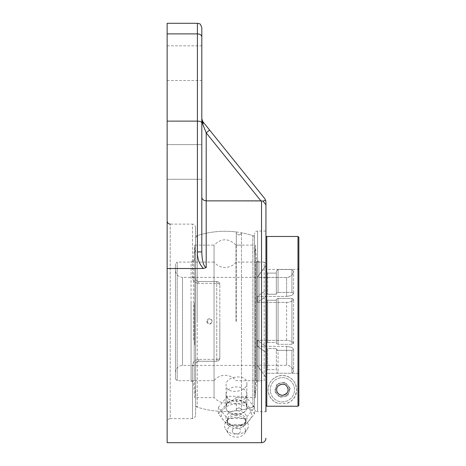 <?xml version="1.0" encoding="UTF-8"?>
<svg xmlns="http://www.w3.org/2000/svg" width="466" height="466" viewBox="0 0 466 466"><rect width="100%" height="100%" fill="white"/><g stroke="black" fill="none" stroke-linecap="round" stroke-linejoin="round"><path stroke-width="0.35" stroke-dasharray="2.33 1.75" d="M265.929 201.621L264.956 198.865M265.929 231.049L257.57 231.049L257.57 411.723L265.929 411.723L265.929 204.859L263.016 201.096L265.678 200.159M201.807 27.704L201.807 197.001C201.819 199.11 203.281 200.403 206.205 200.869L263.016 201.096M260.919 200.869L206.205 132.845L209.636 130.09M202.774 124.317A4.404 2.703 141.2 0 0 202.774 121.562M167.143 442.7L167.143 268.509L203.409 268.509C199.192 263.896 197.188 258.362 197.403 251.92L197.403 33.884A4.404 3.058 180 0 1 201.807 36.942M201.807 197.001L201.807 251.92C201.953 257.267 202.623 265.806 206.205 267.571L203.409 268.509M201.807 144.611L201.807 179.276L201.807 144.611L201.807 179.276L201.807 144.611L201.807 179.276L201.807 144.611L167.143 144.611L167.143 179.276L167.143 144.611L167.143 179.276L167.143 144.611L201.807 144.611M201.807 122.907C201.539 121.824 200.071 121.236 197.403 121.125L167.143 121.125L167.143 23.3M201.807 251.92L197.403 251.92M201.807 63.16L201.807 80.49L201.807 63.16M167.143 268.509L167.143 121.125M167.143 63.16L167.143 45.831L167.143 63.16M167.143 421.736L167.143 221.035L167.143 421.736A3.081 3.081 0 0 1 170.224 418.654L170.224 224.117L170.224 418.654L192.487 418.654L192.487 365.734C192.697 362.03 194.753 359.909 198.65 359.368C194.765 359.898 192.708 362.018 192.487 365.734A3.081 1.404 0 0 0 195.569 364.33C195.673 362.536 196.699 361.511 198.65 361.249C196.704 361.505 195.679 362.531 195.569 364.33A3.081 1.404 0 0 1 192.487 365.734L192.487 418.654C193.291 418.084 193.996 419.866 195.569 415.573L195.569 364.33L195.569 415.573M226.068 407.168C225.428 416.313 247.504 416.313 246.864 407.168C247.504 397.341 225.428 397.341 226.068 407.168L226.068 385.108C225.474 375.672 247.463 373.668 246.864 383.209C247.463 392.657 225.474 394.661 226.068 385.108M254.488 408.641L254.488 234.13L254.488 408.641A3.081 3.081 0 0 0 257.57 411.723L257.57 231.049C256.521 231.806 256.108 229.691 254.488 234.13M254.488 321.389L254.488 236.221L254.488 321.389M195.569 227.198L195.569 278.447L195.569 227.198C193.996 222.905 193.291 224.694 192.487 224.117L192.487 277.037A3.081 1.404 180 0 1 195.569 278.447C195.679 280.235 196.704 281.266 198.65 281.528C196.704 281.272 195.679 280.241 195.569 278.447A3.081 1.404 180 0 0 192.487 277.037C192.708 280.742 194.759 282.862 198.65 283.404C194.765 282.874 192.708 280.753 192.487 277.037L192.487 224.117L170.224 224.117M195.569 364.33C195.691 362.501 196.722 361.476 198.65 361.249L216.748 361.249A3.081 3.081 0 0 0 219.83 358.168L219.83 284.61A3.081 3.081 0 0 0 216.748 281.528L198.65 281.528C196.722 281.295 195.691 280.27 195.569 278.447C195.691 280.27 196.722 281.295 198.65 281.528L216.748 281.528A3.081 3.081 0 0 1 219.83 284.61C219.696 282.786 218.671 281.755 216.748 281.528C218.671 281.755 219.696 282.786 219.83 284.61L219.83 358.168A3.081 3.081 0 0 1 216.748 361.249C218.671 361.016 219.696 359.985 219.83 358.168C219.696 359.985 218.671 361.016 216.748 361.249L198.65 361.249C196.722 361.476 195.691 362.501 195.569 364.33L195.569 406.556L195.569 364.33M219.83 321.389L219.83 358.168L219.83 321.389M216.748 361.249L198.65 361.249L216.748 361.249L216.748 359.368L198.65 359.368L216.748 359.368L216.748 283.404L216.748 361.249M198.65 281.528L216.748 281.528L198.65 281.528L198.65 283.404L216.748 283.404L198.65 283.404L198.65 281.528M195.569 278.447L195.569 236.221L195.569 278.447M246.864 394.253A10.398 7.351 180 0 1 236.466 401.605A10.398 7.351 180 0 1 226.068 394.253A10.398 7.351 180 0 1 236.466 386.902A10.398 7.351 180 0 1 246.864 394.253L246.864 407.401A10.398 7.351 180 0 1 236.466 414.752A10.398 7.351 180 0 1 226.068 407.401A10.398 7.351 180 0 1 236.466 400.044A10.398 7.351 180 0 1 246.864 407.401M245.506 402.781L254.553 413.855L245.506 424.928L236.466 425.691L227.425 424.928L218.379 413.855L227.425 402.781L236.466 403.539L245.506 402.781L245.506 396.321L227.425 396.321L227.425 402.781M227.425 396.321L218.379 407.401L227.425 418.474L245.506 418.474L254.553 407.401L245.506 396.321M254.553 407.401L254.553 413.855M245.506 418.474L245.506 424.928M227.425 418.474L227.425 424.928M218.379 407.401L218.379 413.855M236.466 425.505A15.192 10.741 0 0 0 238.93 425.365A15.192 10.741 0 0 0 251.605 413.89A15.192 10.741 0 0 0 236.466 404.022A15.192 10.741 0 0 0 221.327 413.89A15.192 10.741 0 0 0 234.002 425.365A15.192 10.741 0 0 0 236.466 425.505M232.231 430.741A4.235 2.994 0 0 0 234.357 433.339A4.235 2.994 0 0 0 238.575 433.339A4.235 2.994 0 0 0 240.45 429.722A4.235 2.994 0 0 0 235.732 427.794A4.235 2.994 0 0 0 232.231 430.741M236.466 410.756A10.462 7.398 0 0 0 227.012 421.322A10.462 7.398 0 0 0 234.771 425.452A10.462 7.398 0 0 0 236.466 425.551A10.462 7.398 0 0 0 238.161 425.452A10.462 7.398 0 0 0 245.92 421.322A10.462 7.398 0 0 0 236.466 410.756M236.466 413.622A9.244 6.536 0 0 0 227.222 420.163A9.244 6.536 0 0 0 228.113 422.959A9.244 6.536 0 0 0 236.466 426.699A9.244 6.536 0 0 0 244.819 422.959A9.244 6.536 0 0 0 245.71 420.163A9.244 6.536 0 0 0 236.466 413.622M236.466 415.491A9.244 6.536 0 0 0 228.462 418.759A9.244 6.536 0 0 0 227.222 422.027A9.244 6.536 0 0 0 236.466 428.563A9.244 6.536 0 0 0 245.71 422.027A9.244 6.536 0 0 0 244.469 418.759A9.244 6.536 0 0 0 236.466 415.491M236.466 417.361A11.883 8.405 0 0 0 226.173 421.561A11.883 8.405 0 0 0 225.596 429.157A11.883 8.405 0 0 0 236.466 434.166A11.883 8.405 0 0 0 247.335 429.157A11.883 8.405 0 0 0 246.759 421.561A11.883 8.405 0 0 0 236.466 417.361M236.466 424.351A9.04 6.39 0 0 0 228.194 433.328A9.04 6.39 0 0 0 236.466 437.137A9.04 6.39 0 0 0 244.737 433.328A9.04 6.39 0 0 0 236.466 424.351M266.797 236.466L266.797 406.236L265.929 405.368L265.929 237.334L265.929 405.368L265.929 374.128L266.797 373.26L265.929 374.128L265.929 268.527L265.929 405.368M288.011 389.768A5.621 5.621 0 0 0 282.39 384.153A5.621 5.621 0 0 0 276.775 389.768A5.621 5.621 0 0 0 282.39 395.389A5.621 5.621 0 0 0 288.011 389.768M298.857 237.334L298.857 405.368L297.99 406.236L297.99 321.389L297.99 373.26L266.797 373.26L297.99 373.26L298.857 374.128L297.99 373.26L297.99 236.466M298.857 405.368L298.857 268.527L298.857 405.368M297.99 406.236L266.797 406.236M289.322 389.768A6.932 6.932 0 0 1 278.924 395.774A6.932 6.932 0 0 1 278.924 383.768A6.932 6.932 0 0 1 289.322 389.768A6.932 6.932 0 0 1 278.924 395.774A6.932 6.932 0 0 1 278.924 383.768A6.932 6.932 0 0 1 289.322 389.768M277.94 403.358A14.3 14.3 0 0 1 283.899 375.555A14.3 14.3 0 0 1 296.691 389.768L295.63 384.368L294.273 381.817L292.293 379.458L289.613 377.431L286.171 375.98L282.39 375.474L278.616 375.98L275.173 377.431L272.488 379.458L270.513 381.817L269.156 384.368L268.101 389.343L268.206 391.557L269.377 395.692L271.596 399.141L274.579 401.744L277.94 403.358L286.846 403.358L290.633 401.459L293.19 399.141L295.409 395.692L296.691 389.768A14.3 14.3 0 0 1 286.846 403.358M191.077 303.215L191.077 380.699L191.077 303.215M191.077 339.825L191.077 261.193L191.077 339.825M194.2 303.215L194.2 380.699L194.2 303.215M195.569 298.298L195.569 396.758L195.569 298.298M195.569 298.024L195.569 397.638L195.569 298.024M194.683 344.747L194.683 245.133L194.683 344.747M193.39 339.825L193.39 261.193L193.39 339.825M258.98 262.218L258.98 380.699L258.98 262.218M258.98 381.433L258.98 261.193L258.98 381.433M255.857 262.218L255.857 380.699L255.857 262.218M254.488 246.199L254.488 396.758L254.488 246.199M254.488 245.32L254.488 397.638L254.488 245.32M255.368 397.451L255.368 245.133L255.368 397.451M256.667 381.433L256.667 261.193L256.667 381.433M290.254 388.254L287.639 395.815L290.254 388.254L285.006 382.207L277.148 383.722L274.532 391.289L279.781 397.335L287.639 395.815L279.781 397.335L274.532 391.289L277.148 383.722L285.006 382.207L290.254 388.254M285.145 384.875A5.621 5.621 0 0 1 283.456 395.285A5.621 5.621 0 0 1 276.874 390.84A5.621 5.621 0 0 1 281.324 384.252A5.621 5.621 0 0 1 287.435 392.244M277.346 392.244A5.621 5.621 0 0 1 279.635 384.875M279.641 384.869A5.621 5.621 0 0 1 285.145 384.869M285.879 394.178A5.621 5.621 0 0 1 278.901 394.178M270.484 392.075A12.133 12.133 0 0 0 284.697 401.68A12.133 12.133 0 0 0 294.302 387.467A12.133 12.133 0 0 0 280.089 377.862A12.133 12.133 0 0 0 270.484 392.075A12.133 12.133 0 0 1 280.089 377.862A12.133 12.133 0 0 1 294.302 387.467A12.133 12.133 0 0 1 284.697 401.68A12.133 12.133 0 0 1 270.484 392.075M236.006 321.389L236.006 245.133L236.006 321.389M214.051 262.073L177.196 262.073L177.196 380.699L177.196 262.073L175.461 263.803L175.461 378.969L177.196 380.699L214.051 380.699L214.051 262.073L214.051 380.699C216.876 377.204 220.535 375.404 225.026 375.305C229.522 375.404 233.181 377.204 236.006 380.699L264.193 380.699L264.193 262.073L236.006 262.073C233.181 265.568 229.522 267.368 225.026 267.467C220.535 267.368 216.876 265.568 214.051 262.073M276.326 349.459L278.062 350.327L278.062 373.26L276.326 371.524L276.326 348.533L276.326 371.524M276.326 299.318L278.062 298.45L278.062 344.322L276.326 343.454L276.326 299.318L276.326 343.454L278.062 344.322L278.062 298.45L276.326 299.318L276.326 300.244L276.326 299.318M276.326 293.312L278.062 292.444L278.062 269.511L276.326 271.247L276.326 293.312L276.326 271.247L278.062 269.511L278.062 292.444L276.326 293.312L276.326 294.244L267.659 294.244L265.929 293.37L267.659 294.244L276.326 294.244L276.326 293.312M276.326 373.26L291.926 373.26L293.609 371.524L292.834 369.02L290.534 366.462L289.007 365.688L286.613 365.268L257.261 365.268L265.929 377.332L257.261 365.268L286.613 365.268L289.002 365.688L291.541 367.284L293.184 369.783L293.609 371.524L291.926 373.26L278.062 373.26M265.929 377.227L265.929 346.302L257.261 340.326L287.994 340.396L291.6 341.362L293.126 342.51L293.609 343.454L291.926 344.322L278.062 344.322L291.926 344.322L291.926 298.45L293.609 299.318L293.126 300.261L291.6 301.409L287.994 302.376L257.261 302.446L265.929 296.469L265.929 299.376L267.659 300.244L265.929 299.376L265.929 343.395L267.659 342.527L265.929 343.395L265.929 346.302L265.929 290.464L265.929 296.469L257.261 302.446L257.261 296.44L265.929 290.464L265.929 293.37L265.929 290.464L257.261 296.44L286.613 296.44L257.261 296.44L257.261 302.446L287.994 302.376L291.6 301.409L293.126 300.261L293.609 299.318L291.926 298.45L278.062 298.45L291.926 298.45L291.926 344.322L293.609 343.454L293.126 342.51L291.6 341.362L287.994 340.396L257.261 340.326L265.929 346.302L265.929 371.408L267.659 369.672L265.929 371.408L265.929 377.227M267.659 369.672L276.326 369.672L276.326 348.533L276.326 369.672L267.659 369.672L267.659 348.533L265.929 349.401L267.659 348.533L276.326 348.533L267.659 348.533L267.659 369.672M278.062 350.327L291.926 350.327L291.926 373.26L291.926 350.327L276.326 350.327M267.659 342.527L276.326 342.527L276.326 343.454L276.326 342.527L267.659 342.527L267.659 300.244L276.326 300.244L276.326 342.527L276.326 300.244L267.659 300.244L267.659 342.527M293.609 293.312L292.834 294.57L291.227 295.578L286.613 296.44L291.233 295.578L292.834 294.564L293.609 293.312L291.926 292.444L293.609 293.312L293.609 271.247L293.021 273.367L291.827 275.19L289.77 276.752L287.295 277.468L257.261 277.503L265.929 265.544L265.929 271.363L267.659 273.099L265.929 271.363L265.929 265.439L257.261 277.369L286.613 277.503L289.007 277.084L291.541 275.488L293.184 272.989L293.609 271.247L291.926 269.511L293.609 271.247L293.609 293.312M278.062 292.444L291.926 292.444L278.062 292.444M276.326 273.099L276.326 294.244L276.326 273.099L267.659 273.099L276.326 273.099M278.062 269.511L291.926 269.511L291.926 292.444L291.926 269.511L278.062 269.511M265.929 271.363L265.929 293.37L265.929 271.363M265.929 378.969L265.929 263.803L265.929 378.969L264.193 380.699L264.193 262.073L265.929 263.803M257.261 346.331L265.929 352.308L257.261 346.331L257.261 340.326L257.261 346.331L286.613 346.331L257.261 346.331M293.609 349.459L292.834 348.207L291.233 347.193L286.613 346.331L291.233 347.193L292.834 348.207L293.609 349.459L293.609 371.524L293.609 349.459L291.926 350.327L293.609 349.459M293.609 343.454L293.609 299.318L293.609 343.454M265.929 265.439L257.261 277.369L182.503 277.369L182.503 365.408L182.503 277.369C178.228 276.95 175.88 274.602 175.461 270.321L175.461 372.45L175.461 270.321M175.461 378.969L175.461 263.803M195.569 237.951L195.569 404.82L195.569 237.951L197.211 235.668L197.211 321.389L197.211 235.668A90.119 90.119 0 0 1 236.32 231.975L236.32 232.703C236 233.355 236.862 234.118 238.895 234.975C236.967 234.229 236.111 233.472 236.32 232.703L236.32 245.133L241.458 245.133L236.006 245.133C228.684 238.015 221.367 238.015 214.051 245.133L214.051 397.638L214.051 245.133L195.569 245.133L195.569 397.638L195.569 245.133L194.683 245.133L193.39 261.193L191.077 261.193M258.98 261.193L256.667 261.193L255.368 245.133L254.488 245.133L254.488 397.638L254.488 245.133L241.458 245.133L241.458 232.779L241.458 409.993L241.458 232.779C241.703 233.489 240.846 234.223 238.895 234.975C240.8 234.247 241.656 233.518 241.458 232.779A90.119 90.119 0 0 1 252.846 235.668L252.846 407.103L252.846 235.668L254.488 237.951L254.488 404.82L254.488 237.951M254.488 404.82L252.846 407.103A90.119 90.119 0 0 1 241.458 409.993C241.703 409.282 240.846 408.548 238.895 407.797C240.8 408.525 241.656 409.259 241.458 409.993L241.458 397.638L236.32 397.638L255.368 397.638L256.667 381.578L258.98 381.578M191.077 381.578L193.39 381.578L194.683 397.638L214.051 397.638C221.367 404.756 228.684 404.756 236.006 397.638L236.32 397.638L236.32 410.068C236 409.416 236.862 408.659 238.895 407.797C236.967 408.542 236.111 409.299 236.32 410.068L236.32 410.796A90.119 90.119 0 0 1 197.211 407.103L197.211 321.389L197.211 407.103L195.569 404.82M207.44 321.389A2.26 2.225 90 0 0 209.665 323.643A2.26 2.225 90 0 0 211.89 321.389A2.26 2.225 90 0 0 209.665 319.128A2.26 2.225 90 0 0 207.44 321.389M261.525 442.7L261.525 200.863M206.205 132.845L206.205 267.571M167.143 33.884L197.403 33.884L197.403 23.3M198.65 361.249L198.65 359.368L198.65 361.249M216.748 359.368A3.081 1.206 180 0 0 219.83 358.168A3.081 1.206 180 0 1 216.748 359.368M216.748 283.404A3.081 1.206 180 0 1 219.83 284.61A3.081 1.206 180 0 0 216.748 283.404L216.748 281.528L216.748 283.404M267.659 273.099L267.659 294.244L267.659 273.099M286.613 346.331L286.613 365.268L286.613 346.331M286.613 340.326L286.613 302.446L286.613 340.326M286.613 296.44L286.613 277.503L286.613 296.44M167.143 179.276L201.807 179.276L167.143 179.276M167.143 80.49L201.807 80.49M167.143 45.831L201.807 45.831M246.864 407.168L246.864 383.209M254.488 236.221A90.119 90.119 0 0 0 195.569 236.221M195.569 406.556A90.119 90.119 0 0 0 254.488 406.556M226.068 394.253L226.068 407.401M234.357 433.339A5.609 5.609 0 0 0 238.575 433.339M234.771 425.452L234.002 425.365M228.113 422.959L227.012 421.322M227.222 420.163L227.222 422.027M228.462 418.759L226.173 421.561M228.194 433.328L225.596 429.157M244.737 433.328L247.335 429.157M244.469 418.759L246.759 421.561M245.71 420.163L245.71 422.027M244.819 422.959L245.92 421.322M238.161 425.452L238.93 425.365M298.857 268.527L297.99 269.395L266.797 269.395L265.929 268.527M195.569 246.013L194.2 262.073L191.077 262.073M195.569 396.758L194.2 380.699L191.077 380.699M254.488 396.758L255.857 380.699L258.98 380.699M254.488 246.013L255.857 262.073L258.98 262.073M175.461 372.45C175.88 368.169 178.228 365.822 182.503 365.408L257.261 365.408L265.929 377.332M206.787 321.389A2.639 2.639 0 0 0 210.749 323.672A2.639 2.639 0 0 0 210.749 319.099A2.639 2.639 0 0 0 206.787 321.389M236.291 321.389L236.291 232.342L236.291 321.389"/><path stroke-width="0.7" d="M264.956 198.865L209.636 130.09L264.956 198.865L265.929 201.621L265.929 204.859L265.929 201.621M265.929 411.723L265.929 204.859L263.016 201.096L265.678 200.159M209.636 130.09L206.205 132.845L202.774 124.317L201.807 118.801L202.774 121.562L209.636 130.09L202.774 121.562A4.404 2.703 141.2 0 1 202.774 124.317L206.205 132.845L260.919 200.869L263.016 201.096M202.774 121.562L201.807 118.801L202.774 124.317M260.919 200.869L206.205 200.869C203.281 200.403 201.819 199.11 201.807 197.001L201.807 179.276L201.807 197.001M201.807 118.801L201.807 144.611L201.807 118.801M197.403 251.92L201.807 251.92L201.807 122.907C201.539 121.824 200.071 121.236 197.403 121.125L197.403 251.92C197.188 258.362 199.192 263.896 203.409 268.509L206.205 267.571C202.623 265.806 201.953 257.267 201.807 251.92M201.807 36.942L201.807 27.704C200.811 24.762 199.99 23.446 199.337 23.749L197.403 23.3L197.403 33.884A4.404 3.058 0 0 1 201.807 36.942L201.807 122.907M167.143 121.125L197.403 121.125L197.403 33.884L167.143 33.884L167.143 268.509L203.409 268.509M197.403 23.3L167.143 23.3L167.143 33.884M167.143 268.509L167.143 442.7L261.525 442.7C264.175 442.461 265.643 440.999 265.929 438.296M297.99 406.236L298.857 405.368L298.857 237.334L297.99 236.466L297.99 406.236L266.797 406.236L266.797 236.466L297.99 236.466M265.929 405.368L266.797 406.236M282.39 395.389C278.435 394.533 276.565 392.657 276.775 389.768C275.348 386.075 283.794 381.473 286.916 386.436C289.415 390.764 287.906 393.747 282.39 395.389M287.435 392.244A5.621 5.621 0 0 1 285.879 394.178M278.901 394.178A5.621 5.621 0 0 1 277.346 392.244M261.525 200.863L261.525 442.7M206.205 267.571L206.205 132.845M170.224 224.117C168.354 223.936 167.329 222.905 167.143 221.035M265.929 237.334L266.797 236.466"/></g></svg>
